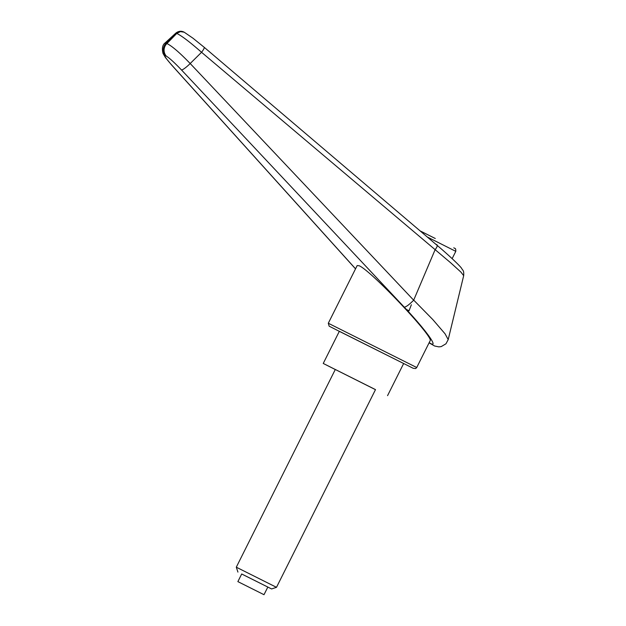 <?xml version="1.0" encoding="UTF-8"?>
<svg xmlns="http://www.w3.org/2000/svg" width="626" height="626" viewBox="0 0 626 626"><rect width="100%" height="100%" fill="white"/><g stroke="black" fill="none" stroke-linecap="round" stroke-linejoin="round"><path stroke-width="0.94" d="M375.475 389.662L323.243 363.448L339.347 331.287L402.424 362.892M435.015 249.915L413.676 300.198L190.187 63.523A9006.348 2422.878 -47.9 0 1 201.556 52.294L450.697 262.81L460.9 272.075L463.67 275.667M429.084 342.845L434.585 345.998L438.818 346.874L441.244 346.593L445.97 343.784L448.216 339.597L445.063 333.807L432.785 319.542L413.716 300.136M165.624 55.8A8.991 8.647 -63.8 0 1 166.164 43.186L165.233 42.818C162.502 44.743 161.774 48.296 163.034 53.476L165.428 57.537L171.618 65.002A8.991 3.114 137.9 0 0 171.868 65.206C165.765 58.32 163.691 55.182 165.624 55.8L166.367 56.168A8.991 8.647 -63.8 0 1 166.907 43.546L166.164 43.186A11307.954 2903.623 137.4 0 1 176.649 33.561A11307.954 2903.623 137.4 0 1 166.907 43.546C171.837 45.909 179.599 52.568 190.187 63.523A8.991 1.479 -43.2 0 1 181.454 69.924L406.415 309.463C428.082 332.766 439.593 349.535 429.186 342.633M328.298 323.243L357.18 265.557L359.191 265.768C370.968 270.495 434.53 337.743 430.109 340.794L416.728 367.525L328.298 323.243L329.159 326.177L339.323 331.342L413.277 368.323L415.656 368.558L416.728 367.525M166.367 56.168C169.435 58.015 174.458 62.6 181.454 69.924M413.676 300.198C409.216 304.635 406.086 306.967 404.294 307.186M165.233 42.826L175.867 33.076L176.649 33.561M176.775 33.436C181.79 35.878 190.054 42.169 201.556 52.294A6.745 1.33 130.4 0 0 204.131 47.24L192.933 38.178L184.193 32.2L180.429 31.613L176.775 33.436M435.023 249.891C436.917 247.293 437.59 245.76 437.05 245.298L204.131 47.24A6.745 1.33 130.4 0 0 204.06 47.2M241.691 574.003L271.598 588.949L241.699 573.979L237.872 581.617L264 594.7L237.872 581.617M236.299 567.195L276.496 587.321L375.498 389.615L335.301 369.481L236.299 567.195L237.927 572.094M323.243 363.448L335.278 369.528M411.36 304.737L409.052 310.762L406.415 309.463M435.86 244.265L437.144 244.899M355.545 268.82L171.868 65.206M453.756 247.826L454.828 248.342C454.609 248.733 455.916 247.458 455.798 251.347L427.362 237.035M437.128 245.345C450.43 256.59 460.517 266.496 461.479 268.171C462.943 270.823 464.015 270.049 463.686 275.636L448.224 339.511M355.521 268.867L171.618 65.002M175.867 33.076C178.566 31.01 181.344 30.721 184.193 32.2M387.557 395.648L403.66 363.495M455.798 251.347L452.144 258.64M264 594.7L267.826 587.063M271.598 588.949L276.496 587.321M420.195 230.939L435.266 238.49"/></g></svg>
